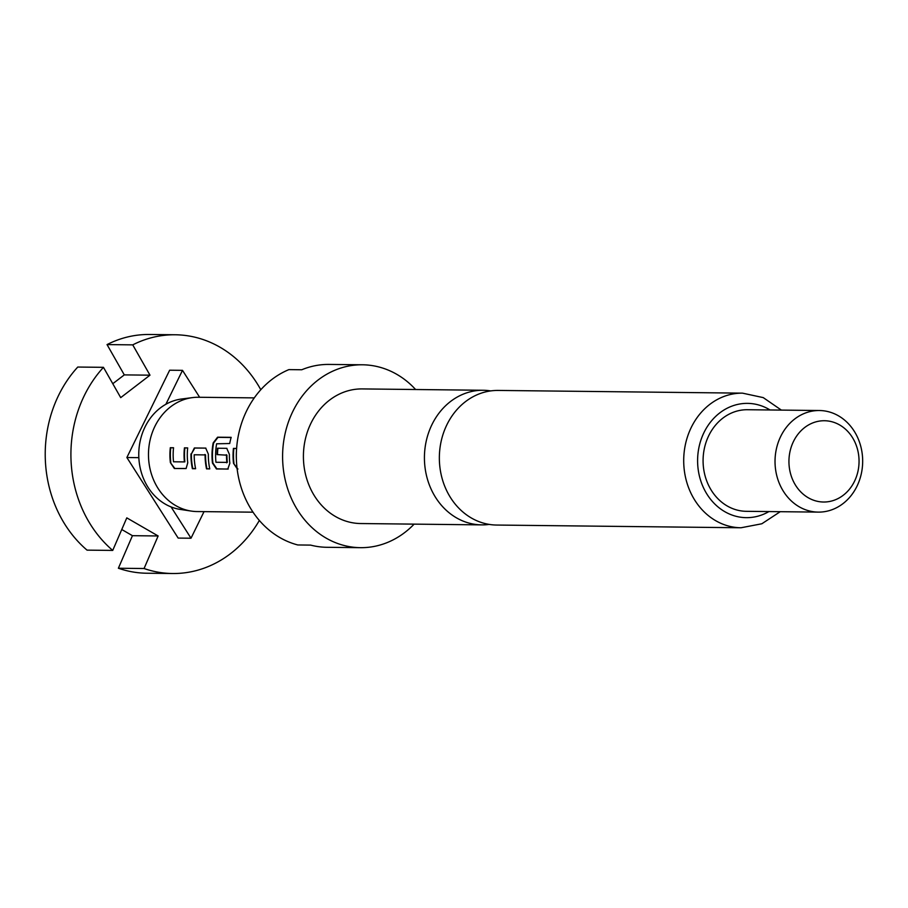 <?xml version="1.0" encoding="UTF-8"?>
<svg xmlns="http://www.w3.org/2000/svg" width="908" height="908" viewBox="0 0 908 908"><rect width="100%" height="100%" fill="white"/><g stroke="black" fill="none" stroke-linecap="round" stroke-linejoin="round"><path stroke-width="1.36" d="M490.695 390.905A67.317 58.067 90.6 0 0 483.238 390.27A67.317 58.067 90.6 0 0 479.084 390.395A67.317 58.067 90.6 0 0 424.524 461.741A67.317 58.067 90.6 0 0 481.739 524.881A67.317 58.067 90.6 0 0 485.894 524.756A67.317 58.067 90.6 0 0 489.208 524.404M254.285 397.886L198.409 397.261A57.147 49.304 90.6 0 0 192.53 397.602L181.645 398.998A55.626 47.988 90.6 0 0 165.88 404.276A55.626 47.988 90.6 0 0 138.845 457.734A55.626 47.988 90.6 0 0 171.079 506.925A55.626 47.988 90.6 0 0 180.42 509.445L191.27 511.079A57.147 49.304 90.6 0 0 197.138 511.556L253.014 512.18M192.53 397.602A57.147 49.304 90.6 0 0 148.56 457.95A57.147 49.304 90.6 0 0 191.27 511.079M481.739 524.881L360.726 523.541A67.317 58.067 -89.4 0 1 303.51 460.401A67.317 58.067 -89.4 0 1 362.224 388.919L483.238 390.27M414.116 524.132A91.447 78.883 -89.4 0 1 360.465 547.672A91.447 78.883 -89.4 0 1 282.728 461.888A91.447 78.883 -89.4 0 1 362.496 364.789A91.447 78.883 -89.4 0 1 415.614 389.521M362.496 364.789L329.093 364.426A91.447 78.883 90.6 0 0 301.762 369.76L288.914 369.613A91.447 78.883 -89.4 0 0 236.477 461.377A91.447 78.883 -89.4 0 0 297.79 544.959L310.638 545.106A91.447 78.883 90.6 0 0 327.062 547.297L360.465 547.672M494.02 390.565A67.317 58.067 -89.4 0 1 498.163 390.429L742.517 393.153A67.317 58.067 -89.4 0 0 683.803 464.624A67.317 58.067 -89.4 0 0 741.019 527.764L496.665 525.051A67.317 58.067 -89.4 0 1 439.449 461.911A67.317 58.067 -89.4 0 1 494.02 390.565M775.103 464.465A50.803 43.822 -89.4 0 1 819.413 410.518A50.803 43.822 -89.4 0 1 862.6 458.177A50.803 43.822 -89.4 0 1 818.29 512.112A50.803 43.822 -89.4 0 1 775.103 464.465M818.29 512.112L746.342 511.317A50.803 43.822 -89.4 0 1 703.155 463.659A50.803 43.822 -89.4 0 1 747.466 409.724L819.413 410.518M788.995 463.886A40.644 35.06 -89.4 0 1 821.933 420.813A40.644 35.06 -89.4 0 1 858.991 458.858A40.644 35.06 -89.4 0 1 826.042 501.942A40.644 35.06 -89.4 0 1 788.995 463.886M174.359 468.494L186.117 468.494L187.752 462.796A57.147 49.304 90.6 0 1 187.377 458.381A57.147 49.304 90.6 0 1 187.672 447.905L184.438 447.86A57.147 49.304 90.6 0 0 184.142 458.347A57.147 49.304 90.6 0 0 184.415 461.911L173.519 461.786A57.147 49.304 90.6 0 1 173.235 458.222A57.147 49.304 90.6 0 1 173.542 447.746L170.307 447.712A57.147 49.304 90.6 0 0 170 458.188A57.147 49.304 90.6 0 0 170.375 462.603L174.359 468.494L186.129 468.551M190.975 453.898A57.147 49.304 90.6 0 0 191.043 458.415A57.147 49.304 90.6 0 0 192.382 468.698L195.617 468.732A57.147 49.304 90.6 0 1 194.278 458.461A57.147 49.304 90.6 0 1 194.198 454.783L205.094 454.908A57.147 49.304 90.6 0 0 205.185 458.574A57.147 49.304 90.6 0 0 206.525 468.857L209.759 468.891A57.147 49.304 90.6 0 1 208.42 458.608A57.147 49.304 90.6 0 1 208.341 454.091L205.696 448.098L194.369 447.973L191.406 453.909A56.648 48.862 90.6 0 0 192.814 468.573L195.595 468.607M205.889 448.121L194.8 448.041L191.406 453.909M231.131 437.497L217.988 437.35L213.607 443.025A56.648 48.862 90.6 0 0 212.892 463.001L216.876 468.846L227.783 469.084L229.838 463.262A57.147 49.304 90.6 0 1 229.463 458.846A57.147 49.304 90.6 0 1 229.395 454.329L226.739 448.336L217.466 448.234A57.147 49.304 90.6 0 0 217.08 454.613L226.501 455.146A57.147 49.304 90.6 0 0 226.58 458.812A57.147 49.304 90.6 0 0 226.864 462.388L215.956 462.263A57.147 49.304 90.6 0 1 215.684 458.688A57.147 49.304 90.6 0 1 216.615 443.796L229.713 443.524A57.147 49.304 90.6 0 1 231.177 437.338L217.579 437.191L213.176 442.922A57.147 49.304 90.6 0 0 212.086 458.654A57.147 49.304 90.6 0 0 212.461 463.069L216.444 468.959L228.214 469.027M226.932 448.348L217.466 448.234M236.613 448.45L233.435 448.404A57.147 49.304 90.6 0 0 233.129 458.892A57.147 49.304 90.6 0 0 233.504 463.307L237.499 469.198M236.5 450.243A57.147 49.304 90.6 0 0 236.375 458.926A57.147 49.304 90.6 0 0 236.398 459.437M226.285 454.715L226.932 455.146A56.648 48.862 90.6 0 0 227.295 462.32L226.694 462.808M121.763 529.512L132.443 535.686L118.38 568.238L144.066 568.521L158.14 535.97L126.791 517.866L112.728 550.418A119.379 102.99 -89.4 0 1 103.455 367.331L120.707 397.636L149.99 375.174L132.738 344.87L107.042 344.586L124.294 374.891L112.785 383.709M132.738 344.87A119.379 102.99 -89.4 0 1 175.233 334.768A119.379 102.99 -89.4 0 1 260.8 389.736M175.233 334.768L149.536 334.484A119.379 102.99 90.6 0 0 107.042 344.586M118.38 568.238A119.379 102.99 90.6 0 0 146.88 573.232L172.577 573.515A119.379 102.99 -89.4 0 1 144.066 568.521M259.348 520.466A119.379 102.99 -89.4 0 1 172.577 573.515M199.635 397.273L182.497 370.351L165.88 404.276M171.079 506.925L191.009 538.217L204.028 511.635M182.497 370.351L169.648 370.214L126.87 457.519L178.161 538.081L191.009 538.217M126.87 457.519L138.845 457.655M103.455 367.331L77.759 367.048A119.379 102.99 90.6 0 0 87.043 550.135L112.728 550.418M132.443 535.686L158.14 535.97M124.294 374.891L149.99 375.174M233.504 463.307L237.919 469.073M233.435 448.404L233.867 448.473A56.648 48.862 90.6 0 0 233.946 463.228M236.613 448.507L233.867 448.473M217.897 448.291A56.648 48.862 90.6 0 0 217.523 454.624M206.525 468.857L209.737 468.766M205.094 454.908L205.537 454.908A56.648 48.862 90.6 0 0 206.945 468.732M204.89 454.477L205.537 454.908M170.375 462.603L174.79 468.369M170.307 447.712L170.738 447.769A56.648 48.862 90.6 0 0 170.806 462.524M173.53 447.803L170.738 447.769M184.438 447.86L184.869 447.928A56.648 48.862 90.6 0 0 184.846 461.843M187.672 447.962L184.869 447.928M768.928 511.567A57.147 49.304 -89.4 0 1 697.685 464.056A57.147 49.304 -89.4 0 1 720.282 412.516A57.147 49.304 -89.4 0 1 770.052 409.973M781.368 410.098L763.242 397.613L742.517 393.153M780.244 511.692L761.835 523.768L741.019 527.764"/></g></svg>
